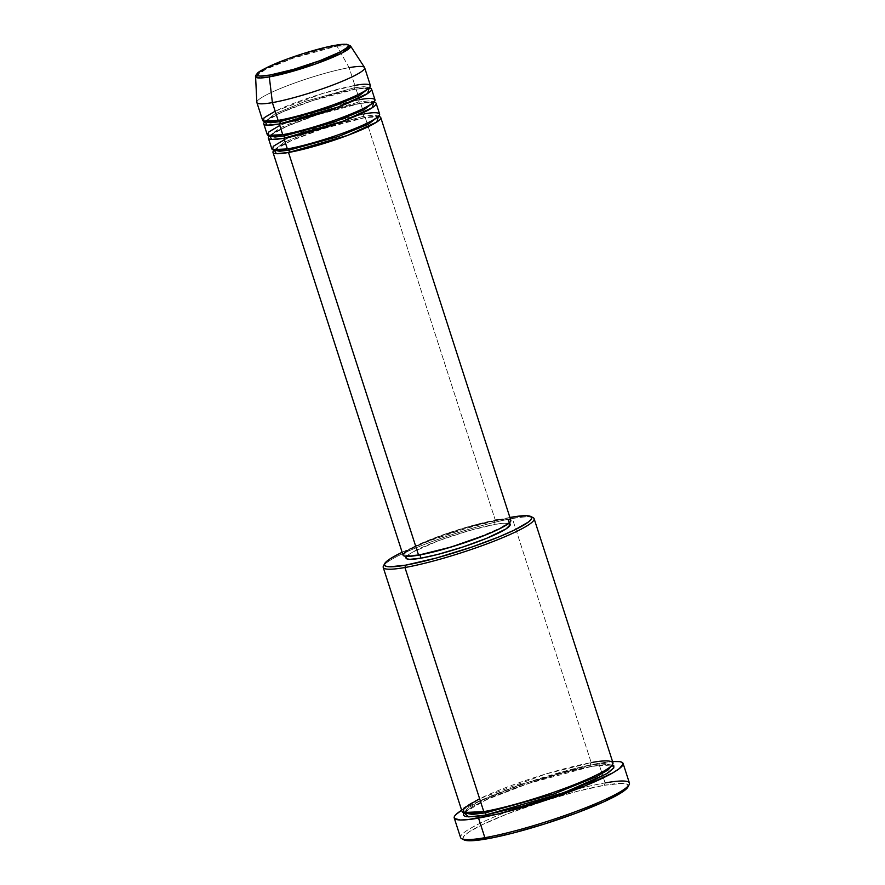 <?xml version="1.0" encoding="UTF-8"?>
<svg xmlns="http://www.w3.org/2000/svg" width="885" height="885" viewBox="0 0 885 885"><rect width="100%" height="100%" fill="white"/><g stroke="black" fill="none" stroke-linecap="round" stroke-linejoin="round"><path stroke-width="0.66" stroke-dasharray="4.42 3.32" d="M350.548 45.965L336.964 46.086A1.892 1.383 80 0 0 335.813 45.246A1.892 1.383 -100 0 1 336.964 46.086A49.925 6.339 162.1 0 1 350.548 45.965M274.217 150.085L274.217 150.085A56.629 7.191 162.1 0 1 311.929 132.496A56.629 7.191 162.1 0 1 365.251 117.528A1.892 1.383 -100 0 1 363.392 116.333L314.164 129.984L284.151 142.308L275.003 149.62C278.299 146.7 285.955 142.762 297.957 137.839C318.434 129.431 348.115 120.482 364.996 117.605L378.647 116.798M274.273 150.041L291.386 140.582L321.532 129.199L365.251 117.528A56.629 7.191 162.1 0 1 378.404 116.433L373.072 115.172L363.392 116.333A1.892 1.383 -100 0 1 364.1 113.966L331.643 122.064L284.384 139.719M274.195 150.03L284.251 142.253L314.275 129.94L363.392 116.333L373.072 115.172L378.371 115.946L371.777 120.714C355.781 129.929 310.381 145.118 287.603 148.857C273.664 151.003 274.096 149.532 274.273 149.797L274.206 150.063M269.615 135.836L269.615 135.836A56.629 7.191 162.1 0 1 307.327 118.247A56.629 7.191 162.1 0 1 360.637 103.279A1.892 1.383 -100 0 1 358.79 102.085L309.562 115.725L279.549 128.06L269.604 135.803L279.527 128.06L309.551 115.736L358.79 102.085A1.892 1.383 -100 0 1 359.487 99.717L327.041 107.815L279.771 125.46M269.659 135.781L286.784 126.334L316.918 114.939L360.637 103.279A56.629 7.191 162.1 0 1 373.802 102.184L368.459 100.912L358.79 102.085L368.459 100.912L373.769 101.686L367.175 106.465C351.168 115.669 305.779 130.869 283.001 134.597C269.062 136.755 269.494 135.272 269.671 135.538L269.626 136.268L270.39 135.372C273.697 132.44 281.353 128.513 293.344 123.579C313.832 115.172 343.513 106.222 360.394 103.357L374.045 102.549M265.058 121.533L282.182 112.074L312.316 100.691L356.035 89.02A1.892 1.383 -100 0 1 354.188 87.825L304.96 101.476L274.936 113.8L265.002 121.544M370.406 85.535A56.629 7.191 -17.9 0 0 354.885 85.458A1.892 1.383 80 0 0 355.77 89.108C338.9 91.974 309.219 100.923 288.742 109.331C276.751 114.254 269.095 118.192 265.788 121.112L274.925 113.811L304.938 101.476L354.188 87.825A1.892 1.383 -100 0 1 354.885 85.458L322.439 93.556L275.169 111.211M533.091 517.636A79.285 10.078 -17.9 0 0 512.382 518.566L510.523 517.36L499.417 519.595L465.764 528.555L430.298 540.514L401.392 552.638M627.952 786.953A86.83 11.029 -17.9 0 0 604.4 785.272L605.097 782.915L598.769 763.312A88.721 11.273 162.1 0 1 612.542 761.52M463.95 812.861L485.5 800.051L528.356 783.49L592.375 766.222A1.892 1.383 -100 0 1 590.516 765.027L520.9 784.331L478.464 801.755L467.225 808.547L464.437 812.707L467.225 808.547L478.464 801.755L520.9 784.331L590.516 765.027A1.892 1.383 -100 0 1 591.224 762.66L545.791 773.999L479.626 798.712M379.61 114.043A56.629 7.191 -17.9 0 0 364.1 113.966L360.637 103.279L364.1 113.966A56.629 7.191 -17.9 0 0 304.219 131.345A56.629 7.191 -17.9 0 0 271.839 148.857M510.822 520.291A56.629 7.191 -17.9 0 0 495.312 520.214L365.251 117.528L495.312 520.214A56.629 7.191 -17.9 0 0 435.431 537.582A56.629 7.191 -17.9 0 0 403.051 555.094M510.18 524.429A54.748 6.958 -17.9 0 0 495.18 524.351L494.029 520.789A54.748 6.958 162.1 0 1 509.03 520.867A54.748 6.958 162.1 0 1 477.723 537.792A54.748 6.958 162.1 0 1 419.844 554.596L419.844 554.596A54.748 6.958 162.1 0 1 404.843 554.519A54.748 6.958 162.1 0 1 436.15 537.593A54.748 6.958 162.1 0 1 494.029 520.789L495.18 524.351L504.218 523.223L509.284 523.632M612.951 762.77A79.285 10.078 -17.9 0 0 591.224 762.66L512.382 518.566A79.285 10.078 162.1 0 1 531.586 517.161M629.412 783.037A88.721 11.273 -17.9 0 0 605.097 782.915A88.721 11.273 -17.9 0 0 562.617 793.137A88.721 11.273 -17.9 0 0 520.645 806.689A88.721 11.273 -17.9 0 0 460.565 837.575M364.543 67.492A56.629 7.191 -17.9 0 0 349.132 67.647L336.964 46.086L349.132 67.647L354.885 85.458L349.132 67.647A56.629 7.191 -17.9 0 0 290.103 84.695A56.629 7.191 -17.9 0 0 256.827 102.284M375.008 99.795A56.629 7.191 -17.9 0 0 359.487 99.717L356.035 89.02A56.629 7.191 162.1 0 1 369.2 87.925L356.035 89.02L359.487 99.717A56.629 7.191 -17.9 0 0 299.617 117.097A56.629 7.191 -17.9 0 0 267.237 134.608M369.189 87.903L363.857 86.664L354.188 87.825L363.857 86.664L369.167 87.438L362.573 92.206C346.566 101.421 301.177 116.61 278.399 120.349C264.46 122.495 264.892 121.024 265.069 121.289L265.002 121.555A56.629 7.191 162.1 0 1 302.725 103.987A56.629 7.191 162.1 0 1 356.035 89.02A1.892 1.383 80 0 1 355.77 89.108L369.443 88.29M354.885 85.458A56.629 7.191 -17.9 0 0 295.015 102.837A56.629 7.191 -17.9 0 0 262.624 120.349M256.871 102.527A56.629 7.191 162.1 0 1 289.251 85.015A56.629 7.191 162.1 0 1 349.132 67.647M255.588 76.63A49.925 6.339 162.1 0 1 284.926 61.131A49.925 6.339 162.1 0 1 336.964 46.086L292.924 58.233L265.544 69.351L255.588 76.63M464.359 840.031L462.866 838.25L464.548 835.451L469.349 831.756L481.96 824.853L507.028 814.056L546.067 800.339L577.673 791.223L604.4 785.272L622.155 783.413L626.768 784.132L628.261 785.913L627.819 787.196M461.66 810.251A88.721 11.273 162.1 0 1 598.769 763.312L605.097 782.915L604.4 785.272A86.83 11.029 -17.9 0 0 507.791 813.757A86.83 11.029 -17.9 0 0 464.05 839.898M613.416 761.465L598.769 763.312L578.945 767.516L530.889 781.378L492.137 795.571L473.663 803.757L460.786 810.804M463.563 813.426L472.28 806.711L491.109 797.562L517.183 787.373L539.12 779.973L561.013 773.501L586.91 767.262L605.462 764.574L612.807 765.182M510.523 517.36L512.382 518.566A79.285 10.078 -17.9 0 0 436.382 539.994A79.285 10.078 -17.9 0 0 384.378 564.707A79.285 10.078 162.1 0 1 436.382 539.994A79.285 10.078 162.1 0 1 512.382 518.566L591.224 762.66A79.285 10.078 -17.9 0 0 507.393 786.986A79.285 10.078 -17.9 0 0 462.058 811.501M406.171 558.402L407.012 555.99L412.255 552.317L438.429 540.724L468.574 530.779L495.18 524.351A54.748 6.958 -17.9 0 0 437.301 541.155A54.748 6.958 -17.9 0 0 405.994 558.081M498.841 519.639L506.895 518.997M403.228 555.426L403.294 553.922M407.233 550.525L422.975 542.593L446.737 533.511L472.911 525.413L495.312 520.214M419.844 554.596L446.449 548.169L476.595 538.224L500.113 528.091L508.012 522.958L508.853 520.546L503.067 519.65L486.164 522.371L462.368 528.71L437.278 537.162L416.835 545.746L405.861 552.428L404.799 554.187L406.956 555.625L419.844 554.596M591.224 762.66A1.892 1.383 80 0 0 590.516 765.027L604.201 763.379L611.789 765.47L604.201 763.379L590.516 765.027A1.892 1.383 80 0 0 592.375 766.222L612.21 764.972M461.704 838.714A88.721 11.273 162.1 0 1 520.645 806.689A88.721 11.273 162.1 0 1 562.617 793.137A88.721 11.273 162.1 0 1 605.097 782.915M402.144 552.284A77.393 9.835 162.1 0 1 509.915 517.471M359.487 99.717A1.892 1.383 80 0 0 360.637 103.279L373.802 102.184M364.1 113.966A1.892 1.383 80 0 0 365.251 117.528L378.404 116.433M592.12 766.299C568.413 770.337 526.829 782.871 498.111 794.664C472.701 804.233 461.074 814.742 464.459 812.917L465.034 812.828C467.756 813.636 474.094 813.204 484.04 811.534C515.667 806.323 578.237 785.482 601.357 772.472C607.918 768.766 611.358 766.244 611.701 764.917L611.115 765.005C608.393 764.197 602.065 764.629 592.12 766.299M509.594 522.615L509.03 520.867M405.407 556.267L404.843 554.519"/><path stroke-width="1.33" d="M335.293 45.334C346.024 43.088 358.58 43.619 334.906 54.538C310.336 65.601 278.222 73.975 270.113 75.026A1.892 1.383 80 0 0 269.305 76.918L315.104 64.151L342.429 52.79L350.548 45.965A49.925 6.339 162.1 0 1 322.837 61.308A49.925 6.339 162.1 0 1 269.305 76.918L272.392 102.605A56.629 7.191 -17.9 0 0 333.114 84.916A56.629 7.191 -17.9 0 0 364.543 67.492L350.548 45.965L346.732 44.25L335.548 45.257C319.585 47.956 290.988 56.828 273.421 64.516C263.575 69.041 258.332 71.884 257.657 73.035C255.853 75.037 255.168 76.243 255.588 76.63L260.201 77.98L269.305 76.918A49.925 6.339 162.1 0 1 255.588 76.63L256.827 102.284A56.629 7.191 -17.9 0 0 272.392 102.605L278.144 120.426A56.629 7.191 -17.9 0 0 338.026 103.047A56.629 7.191 -17.9 0 0 370.406 85.535L364.653 67.725A56.629 7.191 162.1 0 1 332.273 85.237A56.629 7.191 162.1 0 1 272.392 102.605A56.629 7.191 162.1 0 1 256.871 102.527L262.624 120.349A56.629 7.191 -17.9 0 0 278.144 120.426L272.392 102.605L269.305 76.918A1.892 1.383 -100 0 1 270.113 75.026L260.279 76.066L257.723 75.668L256.893 74.672L257.834 73.123L264.77 68.621L285.435 59.715L302.991 53.675L328.39 46.717L340.946 44.516L347.694 44.692L348.513 45.688L347.584 47.237L340.637 51.75L319.983 60.645L293.499 69.395L270.113 75.026C259.393 77.283 246.826 76.741 270.511 65.833C295.07 54.759 327.184 46.385 335.293 45.334A1.892 1.383 -100 0 1 335.559 45.257A1.892 1.383 80 0 0 335.293 45.334M506.895 518.997L510.645 519.96L510.579 521.464L508.455 523.588L498.421 529.363L486.628 534.584L451.328 546.985L418.572 555.172A56.629 7.191 -17.9 0 1 403.051 555.094L272.989 152.419A56.629 7.191 162.1 0 0 288.51 152.497L418.572 555.172L288.51 152.497L347.451 135.471L376.833 122.008L378.404 116.433A56.629 7.191 162.1 0 1 380.771 117.605A56.629 7.191 162.1 0 1 348.38 135.117A56.629 7.191 162.1 0 1 288.51 152.497A1.892 1.383 80 0 0 289.207 150.129L338.457 136.478L368.47 124.154L378.393 116.411L368.47 124.154L338.457 136.478L289.207 150.129A1.892 1.383 80 0 0 287.625 148.857A1.892 1.383 -100 0 1 289.207 150.129L279.538 151.302L274.206 150.063L279.538 151.302L289.207 150.129A1.892 1.383 -100 0 1 288.51 152.497L276.352 153.691L274.273 150.041M284.384 139.719L273.277 146.324L272.602 149.609L287.359 148.934A56.629 7.191 -17.9 0 0 347.23 131.555A56.629 7.191 -17.9 0 0 379.61 114.043L376.158 103.357A56.629 7.191 162.1 0 1 343.778 120.869A56.629 7.191 162.1 0 1 283.908 138.248L271.75 139.432L269.659 135.781M376.158 103.357A56.629 7.191 162.1 0 0 373.802 102.184L372.231 107.76L342.849 121.223L283.908 138.248A1.892 1.383 80 0 0 284.605 135.881L333.844 122.23L363.868 109.895L373.791 102.151L363.868 109.895L333.844 122.23L284.605 135.881A1.892 1.383 80 0 0 283.023 134.597A1.892 1.383 -100 0 1 284.605 135.881L274.936 137.042L269.604 135.803L274.936 137.042L284.605 135.881A1.892 1.383 -100 0 1 283.908 138.248L287.359 148.934L283.908 138.248A56.629 7.191 162.1 0 1 268.387 138.171A56.629 7.191 162.1 0 1 269.615 135.836M279.771 125.46L268.675 132.075L267.989 135.35L282.746 134.675A56.629 7.191 -17.9 0 0 342.628 117.307A56.629 7.191 -17.9 0 0 375.008 99.795L371.556 89.097A56.629 7.191 162.1 0 1 339.176 106.609A56.629 7.191 162.1 0 1 279.295 123.988L267.115 125.183L265.058 121.533M371.556 89.097A56.629 7.191 162.1 0 0 369.2 87.925L367.629 93.5L338.247 106.963L279.295 123.988A1.892 1.383 80 0 0 280.003 121.621L329.242 107.97L359.266 95.646L369.189 87.903L359.266 95.646L329.242 107.97L280.003 121.621A1.892 1.383 80 0 0 278.421 120.349A1.892 1.383 -100 0 1 279.295 123.988L282.746 134.675L279.295 123.988A56.629 7.191 162.1 0 1 263.774 123.911A56.629 7.191 162.1 0 1 265.013 121.577L270.323 122.794L280.003 121.621L270.323 122.794L265.002 121.544M275.169 111.211L264.073 117.816L263.387 121.101L278.144 120.426C287.691 119.187 325.503 109.32 354.42 96.299C382.309 83.444 367.518 82.814 354.885 85.458M479.626 798.712L464.083 807.961L463.132 812.552L483.785 811.611L404.943 567.517A79.285 10.078 -17.9 0 0 493.155 541.509A79.285 10.078 -17.9 0 0 533.091 517.636L530.746 516.464A77.393 9.835 162.1 0 1 491.761 539.761A77.393 9.835 162.1 0 1 405.651 565.15L404.943 567.517L483.785 811.611A79.285 10.078 -17.9 0 0 567.617 787.285A79.285 10.078 -17.9 0 0 612.951 762.77L534.109 518.665A79.285 10.078 162.1 0 1 488.774 543.191A79.285 10.078 162.1 0 1 404.943 567.517A79.285 10.078 162.1 0 1 383.216 567.407A79.285 10.078 162.1 0 1 384.378 564.707A79.285 10.078 -17.9 0 0 383.448 565.98A79.285 10.078 -17.9 0 0 404.943 567.517L405.651 565.15L436.261 558.048L472.026 546.974L498.664 537.007L514.782 529.872L528.489 521.973L531.398 519.075L531.487 517.017L526.365 515.701L510.523 517.36A77.393 9.835 162.1 0 1 530.746 516.464M454.226 817.972L460.565 837.575A88.721 11.273 -17.9 0 0 484.869 837.686L486.728 838.892A86.83 11.029 -17.9 0 0 573.602 814.089A86.83 11.029 -17.9 0 0 627.952 786.953L629.158 784.63A88.721 11.273 162.1 0 1 573.635 812.353A88.721 11.273 162.1 0 1 484.869 837.686A88.721 11.273 -17.9 0 0 578.679 810.472A88.721 11.273 -17.9 0 0 629.412 783.037L623.084 763.434A88.721 11.273 162.1 0 1 572.352 790.869A88.721 11.273 162.1 0 1 478.542 818.094L484.869 837.686L478.542 818.094A88.721 11.273 162.1 0 1 454.226 817.972A88.721 11.273 162.1 0 1 461.66 810.251L455.886 814.576L454.613 816.125L454.514 818.481L460.399 819.997L468.11 819.598L498.366 813.89L538.146 802.706L585.173 785.825L612.929 772.782L619.367 768.6L623.151 763.965L621.635 762.14L619.666 761.631L612.542 761.52A88.721 11.273 162.1 0 1 623.084 763.434M605.097 782.915A88.721 11.273 162.1 0 1 629.158 784.63M464.691 812.043L463.563 813.426L463.463 815.528L466.262 816.678L475.621 816.523L484.936 815.173L564.21 792.551L606.446 773.855L613.836 767.837L612.21 764.972L613.847 765.879L613.759 767.981L608.238 772.738L591.722 781.389L573.845 788.9L545.602 799.033L523.477 805.881L484.936 815.173A1.892 1.383 80 0 0 485.644 812.817L553.899 793.989L596.346 776.764L608.216 769.85L611.789 765.47L608.216 769.85L596.346 776.764L553.899 793.989L485.644 812.817A1.892 1.383 80 0 0 484.051 811.534A1.892 1.383 -100 0 1 485.644 812.817L472.413 814.443L464.581 813.016L472.413 814.443L485.644 812.817A1.892 1.383 -100 0 1 484.936 815.173L468.685 816.877L463.95 812.861M403.007 554.751L403.98 555.924L406.978 556.388L418.572 555.172A56.629 7.191 -17.9 0 0 478.442 537.803A56.629 7.191 -17.9 0 0 510.822 520.291L380.771 117.605M508.067 523.323L510.225 524.761L506.131 528.854L486.794 538.246L462.877 547.007L437.843 554.408L420.994 558.158L419.955 554.928L420.994 558.158A54.748 6.958 -17.9 0 0 478.873 541.355A54.748 6.958 -17.9 0 0 510.18 524.429L509.594 522.615M531.586 517.161A79.285 10.078 162.1 0 1 534.109 518.665M349.132 67.647A56.629 7.191 162.1 0 1 364.653 67.725M263.774 123.911L267.237 134.608A56.629 7.191 -17.9 0 0 282.746 134.675C292.293 133.436 330.105 123.579 359.022 110.548C386.911 97.704 372.12 97.073 359.487 99.717M628.261 785.913L626.569 788.712L621.768 792.407L603.681 801.887L576.743 812.917L545.06 823.824L513.444 832.951L492.713 837.763L472.391 840.695L466.284 840.529L463.209 839.268M383.216 567.407L462.058 811.501A79.285 10.078 -17.9 0 0 483.785 811.611C497.149 809.875 550.094 796.069 590.572 777.827C629.611 759.839 608.902 758.954 591.224 762.66M510.523 517.36L509.915 517.471A77.393 9.835 162.1 0 1 510.523 517.36M402.144 552.284L390.163 558.8L385.882 562.086L384.378 564.575L385.705 566.168L389.82 566.809L405.651 565.15A77.393 9.835 162.1 0 1 384.654 563.645A77.393 9.835 162.1 0 1 402.144 552.284M405.407 556.267L405.994 558.081A54.748 6.958 -17.9 0 0 420.994 558.158L409.799 559.331L406.89 558.877L405.949 557.749M406.237 556.942L407.012 555.99M495.312 520.214L498.841 519.639M403.294 553.922L407.233 550.525M272.989 152.419A56.629 7.191 162.1 0 1 274.217 150.085M268.387 138.171L271.839 148.857A56.629 7.191 -17.9 0 0 287.359 148.934C296.895 147.695 334.718 137.828 363.624 124.807C391.513 111.953 376.722 111.322 364.1 113.966M484.869 837.686A88.721 11.273 162.1 0 1 461.704 838.714L464.05 839.898A86.83 11.029 -17.9 0 0 486.728 838.892L484.869 837.686M269.748 136.08L269.35 135.416M265.024 122.019L264.748 121.156M383.448 565.98L384.654 563.645M369.443 88.29L369.167 87.438M373.835 102.461L373.769 101.686M378.437 116.709L378.371 115.946"/></g></svg>
